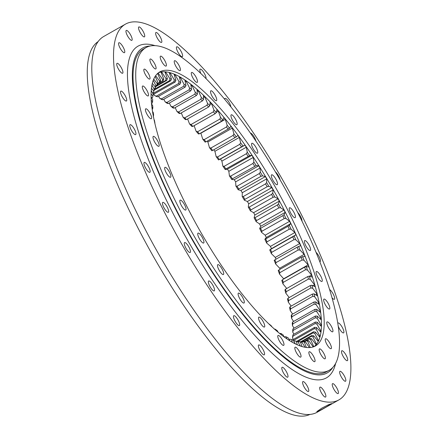 <?xml version="1.0" encoding="UTF-8"?>
<svg xmlns="http://www.w3.org/2000/svg" width="438" height="438" viewBox="0 0 438 438"><rect width="100%" height="100%" fill="white"/><g stroke="black" fill="none" stroke-linecap="round" stroke-linejoin="round"><path stroke-width="0.66" d="M165.219 72.812L165.909 72.418A156.935 43.378 60.4 0 0 165.476 72.385A156.935 43.378 60.4 0 0 165.049 72.358L167.382 78.632L166.719 80.389A148.487 41.041 60.4 0 0 165.712 80.433L155.742 86.1M167.902 70.272A157.587 43.559 -119.6 0 1 282.411 199.914A157.587 43.559 -119.6 0 1 315.491 345.927A157.587 43.559 -119.6 0 1 307.366 347.558A157.587 43.559 -119.6 0 1 192.857 217.916A157.587 43.559 -119.6 0 1 159.777 71.903A157.587 43.559 -119.6 0 1 167.902 70.272M314.084 346.611A157.587 43.559 60.4 0 0 278.36 198.978A157.587 43.559 60.4 0 0 165.186 71.816A157.587 43.559 60.4 0 0 158.474 72.763M196.914 82.421A5.689 1.571 60.4 0 0 197.204 82.366A5.689 1.571 60.4 0 0 196.01 77.093A5.689 1.571 60.4 0 0 191.882 72.418A5.689 1.571 60.4 0 0 191.587 72.478A5.689 1.571 60.4 0 0 192.78 77.745A5.689 1.571 60.4 0 0 196.914 82.421M216.142 100.756A5.689 1.571 60.4 0 0 216.432 100.696A5.689 1.571 60.4 0 0 215.239 95.429A5.689 1.571 60.4 0 0 211.111 90.748A5.689 1.571 60.4 0 0 210.815 90.808A5.689 1.571 60.4 0 0 212.008 96.075A5.689 1.571 60.4 0 0 216.142 100.756M236.569 124.764A5.689 1.571 60.4 0 0 236.865 124.704A5.689 1.571 60.4 0 0 235.671 119.437A5.689 1.571 60.4 0 0 231.538 114.756A5.689 1.571 60.4 0 0 231.248 114.816A5.689 1.571 60.4 0 0 232.441 120.083A5.689 1.571 60.4 0 0 236.569 124.764M257.183 153.24A5.689 1.571 60.4 0 0 257.473 153.185A5.689 1.571 60.4 0 0 256.279 147.913A5.689 1.571 60.4 0 0 252.151 143.237A5.689 1.571 60.4 0 0 251.855 143.297A5.689 1.571 60.4 0 0 253.049 148.564A5.689 1.571 60.4 0 0 257.183 153.24M276.936 184.765A5.689 1.571 60.4 0 0 277.232 184.705A5.689 1.571 60.4 0 0 276.039 179.438A5.689 1.571 60.4 0 0 271.905 174.757A5.689 1.571 60.4 0 0 271.615 174.817A5.689 1.571 60.4 0 0 272.808 180.084A5.689 1.571 60.4 0 0 276.936 184.765M294.851 217.746A5.689 1.571 60.4 0 0 295.146 217.686A5.689 1.571 60.4 0 0 293.953 212.419A5.689 1.571 60.4 0 0 289.819 207.743A5.689 1.571 60.4 0 0 289.523 207.798A5.689 1.571 60.4 0 0 290.717 213.071A5.689 1.571 60.4 0 0 294.851 217.746M310.022 250.536A5.689 1.571 60.4 0 0 310.312 250.476A5.689 1.571 60.4 0 0 309.118 245.209A5.689 1.571 60.4 0 0 304.985 240.533A5.689 1.571 60.4 0 0 304.695 240.593A5.689 1.571 60.4 0 0 305.888 245.86A5.689 1.571 60.4 0 0 310.022 250.536M321.684 281.492A5.689 1.571 60.4 0 0 321.979 281.431A5.689 1.571 60.4 0 0 320.786 276.164A5.689 1.571 60.4 0 0 316.652 271.489A5.689 1.571 60.4 0 0 316.362 271.544A5.689 1.571 60.4 0 0 317.555 276.816A5.689 1.571 60.4 0 0 321.684 281.492M329.261 309.058A5.689 1.571 60.4 0 0 329.557 308.998A5.689 1.571 60.4 0 0 328.363 303.731A5.689 1.571 60.4 0 0 324.23 299.055A5.689 1.571 60.4 0 0 323.939 299.11A5.689 1.571 60.4 0 0 325.133 304.383A5.689 1.571 60.4 0 0 329.261 309.058M332.371 331.856A5.689 1.571 60.4 0 0 332.666 331.796A5.689 1.571 60.4 0 0 331.473 326.529A5.689 1.571 60.4 0 0 327.339 321.848A5.689 1.571 60.4 0 0 327.044 321.908A5.689 1.571 60.4 0 0 328.237 327.175A5.689 1.571 60.4 0 0 332.371 331.856M330.854 348.736A5.689 1.571 60.4 0 0 331.15 348.675A5.689 1.571 60.4 0 0 329.956 343.408A5.689 1.571 60.4 0 0 325.823 338.733A5.689 1.571 60.4 0 0 325.527 338.788A5.689 1.571 60.4 0 0 326.721 344.06A5.689 1.571 60.4 0 0 330.854 348.736M324.793 358.859A5.689 1.571 60.4 0 0 325.084 358.799A5.689 1.571 60.4 0 0 323.89 353.532A5.689 1.571 60.4 0 0 319.756 348.851A5.689 1.571 60.4 0 0 319.466 348.911A5.689 1.571 60.4 0 0 320.66 354.178A5.689 1.571 60.4 0 0 324.793 358.859M314.484 361.711A5.689 1.571 60.4 0 0 314.774 361.651A5.689 1.571 60.4 0 0 313.581 356.384A5.689 1.571 60.4 0 0 309.452 351.703A5.689 1.571 60.4 0 0 309.157 351.763A5.689 1.571 60.4 0 0 310.35 357.036A5.689 1.571 60.4 0 0 314.484 361.711M300.446 357.156A5.689 1.571 60.4 0 0 300.742 357.096A5.689 1.571 60.4 0 0 299.548 351.829A5.689 1.571 60.4 0 0 295.415 347.148A5.689 1.571 60.4 0 0 295.119 347.208A5.689 1.571 60.4 0 0 296.312 352.475A5.689 1.571 60.4 0 0 300.446 357.156M283.386 345.412A5.689 1.571 60.4 0 0 283.682 345.358A5.689 1.571 60.4 0 0 282.488 340.085A5.689 1.571 60.4 0 0 278.354 335.409A5.689 1.571 60.4 0 0 278.064 335.47A5.689 1.571 60.4 0 0 279.258 340.737A5.689 1.571 60.4 0 0 283.386 345.412M264.158 327.082A5.689 1.571 60.4 0 0 264.453 327.022A5.689 1.571 60.4 0 0 263.26 321.755A5.689 1.571 60.4 0 0 259.126 317.074A5.689 1.571 60.4 0 0 258.836 317.134A5.689 1.571 60.4 0 0 260.03 322.401A5.689 1.571 60.4 0 0 264.158 327.082M243.731 303.074A5.689 1.571 60.4 0 0 244.021 303.014A5.689 1.571 60.4 0 0 242.827 297.747A5.689 1.571 60.4 0 0 238.699 293.066A5.689 1.571 60.4 0 0 238.403 293.126A5.689 1.571 60.4 0 0 239.597 298.393A5.689 1.571 60.4 0 0 243.731 303.074M223.117 274.593A5.689 1.571 60.4 0 0 223.413 274.533A5.689 1.571 60.4 0 0 222.219 269.266A5.689 1.571 60.4 0 0 218.086 264.59A5.689 1.571 60.4 0 0 217.796 264.645A5.689 1.571 60.4 0 0 218.989 269.918A5.689 1.571 60.4 0 0 223.117 274.593M203.363 243.074A5.689 1.571 60.4 0 0 203.654 243.013A5.689 1.571 60.4 0 0 202.46 237.746A5.689 1.571 60.4 0 0 198.332 233.065A5.689 1.571 60.4 0 0 198.036 233.125A5.689 1.571 60.4 0 0 199.23 238.398A5.689 1.571 60.4 0 0 203.363 243.074M185.449 210.092A5.689 1.571 60.4 0 0 185.745 210.032A5.689 1.571 60.4 0 0 184.551 204.765A5.689 1.571 60.4 0 0 180.418 200.084A5.689 1.571 60.4 0 0 180.122 200.144A5.689 1.571 60.4 0 0 181.316 205.411A5.689 1.571 60.4 0 0 185.449 210.092M170.283 177.297A5.689 1.571 60.4 0 0 170.574 177.242A5.689 1.571 60.4 0 0 169.38 171.97A5.689 1.571 60.4 0 0 165.246 167.294A5.689 1.571 60.4 0 0 164.956 167.354A5.689 1.571 60.4 0 0 166.15 172.621A5.689 1.571 60.4 0 0 170.283 177.297M158.616 146.347A5.689 1.571 60.4 0 0 158.906 146.287A5.689 1.571 60.4 0 0 157.713 141.02A5.689 1.571 60.4 0 0 153.585 136.338A5.689 1.571 60.4 0 0 153.289 136.399A5.689 1.571 60.4 0 0 154.483 141.666A5.689 1.571 60.4 0 0 158.616 146.347M151.039 118.78A5.689 1.571 60.4 0 0 151.334 118.72A5.689 1.571 60.4 0 0 150.141 113.453A5.689 1.571 60.4 0 0 146.007 108.772A5.689 1.571 60.4 0 0 145.712 108.832A5.689 1.571 60.4 0 0 146.905 114.099A5.689 1.571 60.4 0 0 151.039 118.78M147.929 95.982A5.689 1.571 60.4 0 0 148.225 95.922A5.689 1.571 60.4 0 0 147.031 90.655A5.689 1.571 60.4 0 0 142.898 85.979A5.689 1.571 60.4 0 0 142.607 86.034A5.689 1.571 60.4 0 0 143.801 91.307A5.689 1.571 60.4 0 0 147.929 95.982M149.446 79.103A5.689 1.571 60.4 0 0 149.741 79.043A5.689 1.571 60.4 0 0 148.548 73.776A5.689 1.571 60.4 0 0 144.414 69.094A5.689 1.571 60.4 0 0 144.118 69.155A5.689 1.571 60.4 0 0 145.312 74.422A5.689 1.571 60.4 0 0 149.446 79.103M155.512 68.98A5.689 1.571 60.4 0 0 155.802 68.919A5.689 1.571 60.4 0 0 154.609 63.652A5.689 1.571 60.4 0 0 150.48 58.971A5.689 1.571 60.4 0 0 150.185 59.031A5.689 1.571 60.4 0 0 151.378 64.304A5.689 1.571 60.4 0 0 155.512 68.98M179.854 70.682A5.689 1.571 60.4 0 0 180.149 70.622A5.689 1.571 60.4 0 0 178.956 65.355A5.689 1.571 60.4 0 0 174.822 60.679A5.689 1.571 60.4 0 0 174.527 60.734A5.689 1.571 60.4 0 0 175.72 66.007A5.689 1.571 60.4 0 0 179.854 70.682M165.816 66.127A5.689 1.571 60.4 0 0 166.111 66.067A5.689 1.571 60.4 0 0 164.918 60.8A5.689 1.571 60.4 0 0 160.784 56.119A5.689 1.571 60.4 0 0 160.494 56.179A5.689 1.571 60.4 0 0 161.688 61.446A5.689 1.571 60.4 0 0 165.816 66.127M145.974 47.611L143.286 49.138A185.531 51.279 60.4 0 0 182.23 221.042A185.531 51.279 60.4 0 0 317.041 373.674A185.531 51.279 60.4 0 0 326.606 371.747L329.294 370.225A185.531 51.279 60.4 0 0 290.35 198.315A185.531 51.279 60.4 0 0 155.539 45.683A185.531 51.279 60.4 0 0 145.974 47.611A185.531 51.279 60.4 0 0 184.918 219.515A185.531 51.279 60.4 0 0 319.729 372.147A185.531 51.279 60.4 0 0 329.294 370.225M151.477 103.456L152.26 103.007L152.627 101.704A149.791 41.402 -119.6 0 1 152.681 99.585L151.077 96.831M152.205 109.5L152.851 108.137A149.791 41.402 -119.6 0 1 152.709 105.766L151.51 103.817M151.696 97.893L152.605 97.378L152.955 95.993A149.791 41.402 -119.6 0 1 153.201 94.143L151.214 90.546M151.422 88.334L153.826 91.044A149.791 41.402 -119.6 0 1 154.269 89.472L153.826 91.318A148.487 41.041 60.4 0 0 153.492 92.506L152.583 93.02M152.304 83.357L155.238 86.888A149.791 41.402 -119.6 0 1 155.868 85.607L155.391 87.452A148.487 41.041 60.4 0 0 154.915 88.421L153.995 88.947M153.711 79.125L157.182 83.554A149.791 41.402 -119.6 0 1 157.998 82.574L157.477 84.408A148.487 41.041 60.4 0 0 156.864 85.153L155.835 85.733M155.649 75.675L159.64 81.068A149.791 41.402 -119.6 0 1 160.636 80.389L160.078 82.207A148.487 41.041 60.4 0 0 159.322 82.722L157.696 83.647M157.587 84.036L163.16 80.866A148.487 41.041 60.4 0 0 162.279 81.145L157.658 83.767M294.785 340.841A148.487 41.041 60.4 0 0 295.968 341.153L297.78 341.717A149.791 41.402 -119.6 0 1 296.214 341.306L294.785 340.841L293.871 341.361M289.25 339.669L290.159 339.149L291.533 339.565A149.791 41.402 -119.6 0 0 293.241 340.282L295.338 343.868M284.35 337.068L285.165 336.608L286.479 336.959A149.791 41.402 -119.6 0 0 288.319 337.983L289.885 340.808M279.553 333.384L281.076 333.515A149.791 41.402 -119.6 0 0 283.036 334.84L284.12 336.899M289.288 229.178A148.487 41.041 60.4 0 0 287.952 226.309L265.691 238.962A148.487 41.041 -119.6 0 1 267.027 241.825L289.288 229.178L291.067 229.167A149.791 41.402 -119.6 0 0 289.299 225.373L287.952 226.309M293.98 239.668A148.487 41.041 60.4 0 0 292.748 236.838L270.487 249.49A148.487 41.041 -119.6 0 1 271.719 252.315L293.98 239.668L295.787 239.745A149.791 41.402 -119.6 0 0 294.155 236L292.748 236.838M298.273 249.967A148.487 41.041 60.4 0 0 297.15 247.196L274.889 259.844A148.487 41.041 -119.6 0 1 276.011 262.614L298.273 249.967L300.096 250.12A149.791 41.402 -119.6 0 0 298.612 246.457L297.15 247.196M302.138 260.002A148.487 41.041 60.4 0 0 301.136 257.314L278.869 269.961A148.487 41.041 -119.6 0 1 279.877 272.655L302.138 260.002L303.977 260.238A149.791 41.402 -119.6 0 0 302.647 256.673L301.136 257.314M305.543 269.72A148.487 41.041 60.4 0 0 304.667 267.12L282.406 279.772A148.487 41.041 -119.6 0 1 283.282 282.368L305.543 269.72L307.394 270.022A149.791 41.402 -119.6 0 0 306.233 266.583L304.667 267.12M308.478 279.044A148.487 41.041 60.4 0 0 307.733 276.559L285.466 289.206A148.487 41.041 -119.6 0 1 286.217 291.692L308.478 279.044L310.328 279.411A149.791 41.402 -119.6 0 0 309.343 276.121L307.733 276.559M310.909 287.914A148.487 41.041 60.4 0 0 310.301 285.56L288.04 298.207A148.487 41.041 -119.6 0 1 288.647 300.567L310.909 287.914L312.765 288.335A149.791 41.402 -119.6 0 0 311.96 285.22L310.301 285.56M312.831 296.274A148.487 41.041 60.4 0 0 312.365 294.062L290.104 306.715A148.487 41.041 -119.6 0 1 290.569 308.927L312.831 296.274L314.681 296.75A149.791 41.402 -119.6 0 0 314.062 293.821L312.365 294.062M315.092 311.243A148.487 41.041 60.4 0 0 314.911 309.365L292.65 322.012A148.487 41.041 -119.6 0 1 292.825 323.896L315.092 311.243L316.909 311.796A149.791 41.402 -119.6 0 0 316.674 309.305L314.911 309.365M291.642 314.665L313.904 302.017A148.487 41.041 60.4 0 1 314.227 304.071L291.965 316.718L291.631 318.47A149.791 41.402 60.4 0 0 291.199 315.749L291.642 314.665A148.487 41.041 -119.6 0 1 291.965 316.718M315.409 317.753A148.487 41.041 60.4 0 0 315.376 316.055L293.115 328.708A148.487 41.041 -119.6 0 1 293.148 330.4L315.409 317.753L317.211 318.333A149.791 41.402 -119.6 0 0 317.167 316.088L315.376 316.055M315.185 323.551A148.487 41.041 60.4 0 0 315.3 322.05L293.038 334.703A148.487 41.041 -119.6 0 1 292.923 336.198L315.185 323.551L316.964 324.147A149.791 41.402 -119.6 0 0 317.117 322.165L315.3 322.05M293.4 340.545L314.424 328.599A148.487 41.041 60.4 0 0 314.681 327.306L292.431 339.954M297.632 341.673L313.121 332.869A148.487 41.041 60.4 0 0 313.526 331.79L296.668 341.372M301.185 342.067L311.298 336.324A148.487 41.041 60.4 0 0 311.84 335.47L300.55 341.886M304.262 341.613L308.949 338.946A148.487 41.041 60.4 0 0 309.639 338.322L303.977 341.536M306.107 340.72A148.487 41.041 60.4 0 0 306.928 340.326L308.779 340.769A149.791 41.402 -119.6 0 1 307.695 341.295L306.107 340.72L304.448 341.662M302.784 341.629A148.487 41.041 60.4 0 0 303.731 341.47L305.576 341.963A149.791 41.402 -119.6 0 1 304.322 342.177L302.784 341.629L301.727 342.231M299.001 341.673A148.487 41.041 60.4 0 0 300.068 341.744L301.902 342.281A149.791 41.402 -119.6 0 1 300.484 342.177L299.001 341.673L298.075 342.198M153.141 94.548L175.145 82.048A148.487 41.041 60.4 0 0 173.908 81.621L152.884 93.568M179.958 84.167A148.487 41.041 60.4 0 0 178.616 83.505L156.355 96.157A148.487 41.041 -119.6 0 1 157.696 96.814L179.958 84.167L180.79 82.547A149.791 41.402 -119.6 0 0 179.011 81.676L178.616 83.505M185.132 87.129A148.487 41.041 60.4 0 0 183.697 86.242L161.436 98.895A148.487 41.041 -119.6 0 1 162.87 99.782L185.132 87.129L186.019 85.574A149.791 41.402 -119.6 0 0 184.119 84.403L183.697 86.242M190.629 90.918A148.487 41.041 60.4 0 0 189.106 89.812L166.845 102.465A148.487 41.041 -119.6 0 1 168.367 103.571L190.629 90.918L191.576 89.429A149.791 41.402 -119.6 0 0 189.566 87.967L189.106 89.812M196.416 95.506A148.487 41.041 60.4 0 0 194.817 94.186L172.556 106.839A148.487 41.041 -119.6 0 1 174.149 108.159L196.416 95.506L197.423 94.093A149.791 41.402 -119.6 0 0 195.315 92.341L194.817 94.186M221.633 121.173A148.487 41.041 60.4 0 0 219.849 119.098L197.587 131.745A148.487 41.041 -119.6 0 1 199.372 133.825L221.633 121.173L222.893 120.1A149.791 41.402 -119.6 0 0 220.533 117.351L219.849 119.098M228.247 129.205A148.487 41.041 60.4 0 0 226.446 126.971L204.185 139.618A148.487 41.041 -119.6 0 1 205.986 141.852L229.567 128.224A149.791 41.402 -119.6 0 0 227.185 125.268L226.446 126.971M191.083 124.485L213.344 111.838A148.487 41.041 60.4 0 1 215.096 113.743L192.835 126.39L191.86 126.462A149.791 41.402 60.4 0 0 189.544 123.938L191.083 124.485A148.487 41.041 -119.6 0 1 192.835 126.39M184.716 117.888L206.977 105.235A148.487 41.041 60.4 0 1 208.691 106.954L186.424 119.607L185.389 119.59A149.791 41.402 60.4 0 0 183.128 117.313L184.716 117.888A148.487 41.041 -119.6 0 1 186.424 119.607M178.529 111.991L200.79 99.338A148.487 41.041 60.4 0 1 202.449 100.866L180.182 113.519L179.087 113.415A149.791 41.402 60.4 0 0 176.892 111.394L178.529 111.991A148.487 41.041 -119.6 0 1 180.182 113.519M234.899 137.778A148.487 41.041 60.4 0 0 233.093 135.402L210.831 148.055A148.487 41.041 -119.6 0 1 212.638 150.426L236.279 136.897A149.791 41.402 -119.6 0 0 233.892 133.754L233.093 135.402M241.546 146.839A148.487 41.041 60.4 0 0 239.745 144.337L217.483 156.99A148.487 41.041 -119.6 0 1 219.285 159.492L242.981 146.057A149.791 41.402 -119.6 0 0 240.599 142.744L239.745 144.337M248.138 156.333A148.487 41.041 60.4 0 0 246.359 153.722L224.097 166.369A148.487 41.041 -119.6 0 1 225.877 168.98L249.627 155.649A149.791 41.402 -119.6 0 0 247.273 152.194L246.359 153.722M254.637 166.183A148.487 41.041 60.4 0 0 252.89 163.484L230.623 176.131A148.487 41.041 -119.6 0 1 232.375 178.835L256.181 165.602A149.791 41.402 -119.6 0 0 253.865 162.022L252.89 163.484M260.999 176.339A148.487 41.041 60.4 0 0 259.291 173.558L237.029 186.21A148.487 41.041 -119.6 0 1 238.737 188.986L260.999 176.339L262.592 175.857A149.791 41.402 -119.6 0 0 260.331 172.178L259.291 173.558M267.18 186.725A148.487 41.041 60.4 0 0 265.521 183.889L243.26 196.542A148.487 41.041 -119.6 0 1 244.913 199.372L267.18 186.725L268.817 186.342A149.791 41.402 -119.6 0 0 266.627 182.591L265.521 183.889M273.137 197.27A148.487 41.041 60.4 0 0 271.544 194.395L249.282 207.048A148.487 41.041 -119.6 0 1 250.875 209.917L273.137 197.27L274.812 196.985A149.791 41.402 -119.6 0 0 272.71 193.185L271.544 194.395M278.831 207.908A148.487 41.041 60.4 0 0 277.314 205.017L255.053 217.67A148.487 41.041 -119.6 0 1 256.569 220.56L278.831 207.908L280.55 207.716A149.791 41.402 -119.6 0 0 278.541 203.894L277.314 205.017M260.533 228.329L282.795 215.677A148.487 41.041 60.4 0 1 284.229 218.567L261.968 231.215L261.546 232.354A149.791 41.402 60.4 0 0 259.652 228.532L260.533 228.329A148.487 41.041 -119.6 0 1 261.968 231.215M267.027 241.825L266.632 243.052A149.791 41.402 60.4 0 0 264.864 239.257L265.691 238.962M271.719 252.315L271.352 253.629A149.791 41.402 60.4 0 0 269.72 249.884L270.487 249.49M276.011 262.614L275.661 264.005A149.791 41.402 60.4 0 0 274.177 260.342L274.889 259.844M279.877 272.655L279.543 274.122A149.791 41.402 60.4 0 0 278.212 270.558L278.869 269.961M283.282 282.368L282.959 283.906A149.791 41.402 60.4 0 0 281.798 280.468L282.406 279.772M286.217 291.692L285.894 293.296A149.791 41.402 60.4 0 0 284.908 290.005L285.466 289.206M288.647 300.567L288.33 302.22A149.791 41.402 60.4 0 0 287.525 299.105L288.04 298.207M290.569 308.927L290.246 310.635A149.791 41.402 60.4 0 0 289.627 307.706L290.104 306.715M292.825 323.896L292.48 325.68A149.791 41.402 60.4 0 0 292.239 323.189L292.65 322.012M293.148 330.4L292.776 332.218A149.791 41.402 60.4 0 0 292.732 329.973L293.115 328.708M292.923 336.198L292.529 338.032A149.791 41.402 60.4 0 0 292.683 336.05L293.038 334.703M157.696 96.814L156.355 96.431A149.791 41.402 60.4 0 0 154.576 95.561L156.355 96.157M162.87 99.782L161.584 99.459A149.791 41.402 60.4 0 0 159.684 98.287L161.436 98.895M168.367 103.571L167.146 103.313A149.791 41.402 60.4 0 0 165.131 101.851L166.845 102.465M174.149 108.159L172.988 107.978A149.791 41.402 60.4 0 0 170.88 106.226L172.556 106.839M199.372 133.825L198.458 133.984A149.791 41.402 60.4 0 0 196.098 131.236L197.587 131.745M205.986 141.852L205.132 142.109A149.791 41.402 60.4 0 0 202.75 139.153L204.185 139.618M212.638 150.426L211.844 150.781A149.791 41.402 60.4 0 0 209.457 147.639L210.831 148.055M219.285 159.492L218.546 159.941A149.791 41.402 60.4 0 0 216.169 156.629L217.483 156.99M225.877 168.98L225.198 169.533A149.791 41.402 60.4 0 0 222.838 166.079L224.097 166.369M232.375 178.835L231.746 179.487A149.791 41.402 60.4 0 0 229.43 175.906L230.623 176.131M238.737 188.986L238.157 189.742A149.791 41.402 60.4 0 0 235.896 186.062L237.029 186.21M244.913 199.372L244.382 200.226A149.791 41.402 60.4 0 0 242.192 196.476L243.26 196.542M250.875 209.917L250.377 210.87A149.791 41.402 60.4 0 0 248.275 207.07L249.282 207.048M256.569 220.56L256.115 221.601A149.791 41.402 60.4 0 0 254.106 217.779L255.053 217.67M154.751 122.881L154.828 123.22M154.926 123.001A149.791 41.402 -119.6 0 1 154.4 120.176L154.034 119.64M153.081 114.838L153.618 115.249L153.191 116.382M153.618 115.249A149.791 41.402 -119.6 0 1 153.284 112.643L152.501 111.438M153.826 91.044L153.492 92.506M155.238 86.888L154.915 88.421M157.182 83.554L156.864 85.153M159.64 81.068L159.322 82.722M157.79 73.847L158.425 73.485L162.602 79.442A149.791 41.402 -119.6 0 1 163.774 79.07L163.16 80.866M162.602 79.442L162.279 81.145M278.092 332.185L277.435 330.865A149.791 41.402 -119.6 0 1 275.371 329.256L274.177 329.037M271.839 326.704L271.549 326.086A149.791 41.402 -119.6 0 1 269.397 324.202L269.135 324.169M317.709 303.37L318.853 302.718A156.935 43.378 60.4 0 1 319.171 304.432L315.634 301.864L313.904 302.017M315.634 301.864A149.791 41.402 -119.6 0 1 316.066 304.585L314.227 304.071M319.97 331.248L320.747 330.805A156.935 43.378 60.4 0 1 320.594 331.927L316.515 327.498A149.791 41.402 -119.6 0 1 316.17 329.212L314.424 328.599M316.515 327.498L314.681 327.306M319.061 336.346L319.789 335.93A156.935 43.378 60.4 0 1 319.521 336.882L315.371 332.053A149.791 41.402 -119.6 0 1 314.834 333.482L313.121 332.869M315.371 332.053L313.526 331.79M317.577 340.611L318.267 340.216A156.935 43.378 60.4 0 1 317.884 340.994L313.696 335.798A149.791 41.402 -119.6 0 1 312.967 336.931L311.298 336.324M313.696 335.798L311.84 335.47M315.53 344.022L316.192 343.644A156.935 43.378 60.4 0 1 315.699 344.241L311.489 338.711A149.791 41.402 -119.6 0 1 310.586 339.543L308.949 338.946M311.489 338.711L309.639 338.322M169.621 73.677L170.349 73.266L174.275 79.809A149.791 41.402 -119.6 0 1 175.917 80.373L175.145 82.048M174.275 79.809L173.908 81.621M209.911 104.578L211.494 103.68L213.979 110.053L213.344 111.838M213.979 110.053A149.791 41.402 -119.6 0 1 216.295 112.577L215.096 113.743M203.489 97.641L204.803 96.891L207.563 103.428L206.977 105.235M207.563 103.428A149.791 41.402 -119.6 0 1 209.824 105.706L208.691 106.954M197.182 91.509L198.321 90.863L201.327 97.51L200.79 99.338M201.327 97.51A149.791 41.402 -119.6 0 1 203.522 99.53L202.449 100.866M259.652 228.532L260.752 226.26L285.187 212.375L284.087 214.647L282.795 215.677M284.087 214.647A149.791 41.402 -119.6 0 1 285.981 218.469L284.229 218.567M155.583 86.719L166.719 80.389M161.261 72.867L161.923 72.494L166.046 78.687L165.712 80.433M166.046 78.687A149.791 41.402 -119.6 0 1 167.382 78.632M154.198 89.341L169.594 80.592A148.487 41.041 60.4 0 1 170.721 80.784L154.083 90.239M293.329 339.439L292.529 338.032M293.953 334.183L292.776 332.218M294.051 328.177L292.48 325.68M293.619 321.465L291.631 318.47M292.661 314.084L290.246 310.635M291.188 306.096L288.33 302.22M289.211 297.539L285.894 293.296M286.753 288.478L282.959 283.906M283.747 279.011A156.935 43.378 60.4 0 0 283.665 278.776L279.543 274.122M280.101 269.266A156.935 43.378 60.4 0 0 279.707 268.248L275.661 264.005M276.028 259.197A156.935 43.378 60.4 0 0 275.283 257.429L271.352 253.629M266.632 243.052L270.432 246.386A156.935 43.378 60.4 0 1 271.467 248.674L269.72 249.884M261.546 232.354L265.182 235.201A156.935 43.378 60.4 0 1 266.293 237.511L264.864 239.257M260.752 226.26A156.935 43.378 60.4 0 0 259.564 223.944L256.115 221.601M250.377 210.87L253.624 212.687A156.935 43.378 60.4 0 1 254.872 214.998L254.106 217.779M244.382 200.226L247.399 201.507A156.935 43.378 60.4 0 1 248.702 203.796L248.275 207.07M238.157 189.742L240.922 190.481A156.935 43.378 60.4 0 1 242.274 192.731L242.192 196.476M231.746 179.487L234.248 179.679A156.935 43.378 60.4 0 1 235.639 181.879L235.896 186.062M225.198 169.533L227.41 169.172A156.935 43.378 60.4 0 1 228.833 171.307L229.43 175.906M218.546 159.941L220.467 159.032A156.935 43.378 60.4 0 1 221.902 161.091L222.838 166.079M213.782 149.78A156.935 43.378 60.4 0 1 214.899 151.291L216.169 156.629M207.218 141.151A156.935 43.378 60.4 0 1 207.864 141.978L209.457 147.639M200.719 133.059A156.935 43.378 60.4 0 1 200.85 133.218L202.75 139.153M194.116 125.662L196.098 131.236M187.595 118.944L189.544 123.938M181.266 112.9L183.128 117.313M175.167 107.578L176.892 111.394M169.336 103.018L170.88 106.226M163.807 99.251L165.131 101.851M158.611 96.294L159.684 98.287M153.793 94.181L154.576 95.561M151.904 107.31L152.851 108.137M151.23 100.357L152.627 101.704M151.066 94.017L152.955 95.993M151.931 85.016L154.269 89.472M153.24 80.291L155.868 85.607M155.14 76.431L157.998 82.574M158.425 73.485A156.935 43.378 60.4 0 0 157.768 73.803L160.636 80.389M161.923 72.494A156.935 43.378 60.4 0 0 161.162 72.62L163.774 79.07M165.909 72.418L169.944 78.807A149.791 41.402 -119.6 0 1 171.439 79.064L170.721 80.784M170.349 73.266A156.935 43.378 60.4 0 0 169.396 73.015L171.439 79.064M174.45 75.462L175.222 75.024A156.935 43.378 60.4 0 0 174.187 74.586L175.917 80.373M175.222 75.024L179.011 81.676M179.657 78.156L180.489 77.685A156.935 43.378 60.4 0 0 179.377 77.061L180.79 82.547M180.489 77.685L184.119 84.403M185.214 81.742L186.123 81.227A156.935 43.378 60.4 0 0 184.935 80.428L186.019 85.574M186.123 81.227L189.566 87.967M191.072 86.204L192.079 85.629A156.935 43.378 60.4 0 0 190.826 84.654L191.576 89.429M192.079 85.629L195.315 92.341M198.321 90.863A156.935 43.378 60.4 0 0 197.012 89.719L197.423 94.093M204.803 96.891A156.935 43.378 60.4 0 0 203.451 95.588L203.522 99.53M211.494 103.68A156.935 43.378 60.4 0 0 210.098 102.224L209.824 105.706M216.356 112.298L218.332 111.175A156.935 43.378 60.4 0 0 216.914 109.577L216.295 112.577M218.332 111.175L220.533 117.351M200.85 133.218L225.285 119.333A156.935 43.378 60.4 0 0 223.845 117.603L222.893 120.1M225.285 119.333L227.185 125.268M207.864 141.978L232.299 128.093A156.935 43.378 60.4 0 0 230.853 126.243L229.567 128.224M232.299 128.093L233.892 133.754M214.899 151.291L239.334 137.406A156.935 43.378 60.4 0 0 237.883 135.446L236.279 136.897M239.334 137.406L240.599 142.744M221.902 161.091L246.337 147.206A156.935 43.378 60.4 0 0 244.897 145.148L242.981 146.057M246.337 147.206L247.273 152.194M228.833 171.307L253.263 157.423A156.935 43.378 60.4 0 0 251.845 155.287L249.627 155.649M253.263 157.423L253.865 162.022M235.639 181.879L260.068 167.995A156.935 43.378 60.4 0 0 258.683 165.794L256.181 165.602M260.068 167.995L260.331 172.178M242.274 192.731L266.709 178.846A156.935 43.378 60.4 0 0 265.357 176.596L262.592 175.857M266.709 178.846L266.627 182.591M248.702 203.796L273.137 189.911A156.935 43.378 60.4 0 0 271.834 187.623L268.817 186.342M273.137 189.911L272.71 193.185M254.872 214.998L279.307 201.113A156.935 43.378 60.4 0 0 278.059 198.803L274.812 196.985M279.307 201.113L278.541 203.894M285.187 212.375A156.935 43.378 60.4 0 0 283.999 210.059L280.55 207.716M266.293 237.511L290.728 223.626A156.935 43.378 60.4 0 0 289.617 221.316L285.981 218.469M290.728 223.626L289.299 225.373M271.467 248.674L295.902 234.79A156.935 43.378 60.4 0 0 294.867 232.501L291.067 229.167M295.902 234.79L294.155 236M298.612 246.457L300.665 245.795A156.935 43.378 60.4 0 0 299.718 243.544L295.787 239.745M302.647 256.673L304.99 256.558A156.935 43.378 60.4 0 0 304.136 254.363L300.096 250.12M306.233 266.583L308.856 267.016A156.935 43.378 60.4 0 0 308.1 264.891L303.977 260.238M309.343 276.121L312.223 277.101A156.935 43.378 60.4 0 0 311.571 275.059L307.394 270.022M311.96 285.22L315.081 286.737A156.935 43.378 60.4 0 0 314.533 284.793L310.328 279.411M314.062 293.821L317.402 295.869A156.935 43.378 60.4 0 0 316.964 294.035L312.765 288.335M318.853 302.718L314.681 296.75M316.674 309.305L320.386 312.371A156.935 43.378 60.4 0 0 320.183 310.788L316.066 304.585M317.167 316.088L321.027 319.63A156.935 43.378 60.4 0 0 320.945 318.196L316.909 311.796M317.117 322.165L321.098 326.162A156.935 43.378 60.4 0 0 321.131 324.881L317.211 318.333M320.747 330.805L316.964 324.147M319.789 335.93L316.17 329.212M318.267 340.216L314.834 333.482M316.192 343.644L312.967 336.931M308.779 340.769L312.973 346.595A156.935 43.378 60.4 0 0 313.575 346.184L310.586 339.543M310.312 347.526L307.695 341.295M309.42 347.591L305.576 341.963M306.376 347.465L304.322 342.177M305.149 347.285L301.902 342.281M302.034 346.551L300.484 342.177M300.441 346.036L297.78 341.717M297.325 344.799L296.214 341.306M292.277 342.237L291.533 339.565M286.928 338.886L286.479 336.959M281.311 334.78L281.076 333.515M275.458 329.951L275.371 329.256M169.944 78.807L169.594 80.592M259.564 223.944L283.999 210.059M253.624 212.687L278.059 198.803M247.399 201.507L271.834 187.623M240.922 190.481L265.357 176.596M234.248 179.679L258.683 165.794M227.41 169.172L251.845 155.287M220.467 159.032L244.897 145.148M312.935 346.546L313.575 346.184M320.293 325.357L321.131 324.881M320.03 318.711L320.945 318.196M319.171 311.369L320.183 310.788M315.639 294.79L316.964 294.035M312.94 285.696L314.533 284.793M309.567 276.197L311.571 275.059M283.665 278.776L308.1 264.891M279.707 268.248L304.136 254.363M275.283 257.429L299.718 243.544M270.432 246.386L294.867 232.501M265.182 235.201L289.617 221.316M326.469 406.842L319.959 410.395L316.8 411.649L321.837 408.123L328.451 404.756L331.648 403.584L326.469 406.842M182.033 56.765A5.689 1.571 60.4 0 0 182.328 56.71A5.689 1.571 60.4 0 0 181.135 51.438A5.689 1.571 60.4 0 0 177.001 46.762A5.689 1.571 60.4 0 0 176.706 46.822A5.689 1.571 60.4 0 0 177.899 52.089A5.689 1.571 60.4 0 0 182.033 56.765M206.024 78.632A5.689 1.571 60.4 0 0 204.168 73.075A5.689 1.571 60.4 0 0 200.429 69.1A5.689 1.571 60.4 0 0 200.139 69.16A5.689 1.571 60.4 0 0 200.889 73.551M230.93 106.96A5.689 1.571 60.4 0 0 229.693 103.488A5.689 1.571 60.4 0 0 225.033 98.419A5.689 1.571 60.4 0 0 224.721 99.355M255.951 141.167A5.689 1.571 60.4 0 0 254.812 138.194A5.689 1.571 60.4 0 0 250.377 133.059M280.079 179.843A5.689 1.571 60.4 0 0 278.886 176.602A5.689 1.571 60.4 0 0 275.436 171.915M301.963 221.07A5.689 1.571 60.4 0 0 300.714 216.794A5.689 1.571 60.4 0 0 297.73 212.512M319.778 261.617A5.689 1.571 60.4 0 0 320.156 261.568A5.689 1.571 60.4 0 0 319.198 256.756A5.689 1.571 60.4 0 0 316.028 252.299M332.037 297.802A5.689 1.571 60.4 0 0 334.369 299.285A5.689 1.571 60.4 0 0 333.411 294.473A5.689 1.571 60.4 0 0 329.6 289.54M338.256 326.272A5.689 1.571 60.4 0 0 338.941 327.805A5.689 1.571 60.4 0 0 343.6 332.88A5.689 1.571 60.4 0 0 342.647 328.067A5.689 1.571 60.4 0 0 337.983 322.992A5.689 1.571 60.4 0 0 337.786 323.206M347.099 360.715A5.689 1.571 60.4 0 0 347.389 360.66A5.689 1.571 60.4 0 0 346.195 355.388A5.689 1.571 60.4 0 0 342.067 350.712A5.689 1.571 60.4 0 0 341.771 350.772A5.689 1.571 60.4 0 0 342.965 356.039A5.689 1.571 60.4 0 0 347.099 360.715M345.248 381.29A5.689 1.571 60.4 0 0 345.544 381.23A5.689 1.571 60.4 0 0 344.35 375.963A5.689 1.571 60.4 0 0 340.216 371.282A5.689 1.571 60.4 0 0 339.926 371.342A5.689 1.571 60.4 0 0 341.12 376.609A5.689 1.571 60.4 0 0 345.248 381.29M337.862 393.62A5.689 1.571 60.4 0 0 338.152 393.565A5.689 1.571 60.4 0 0 336.959 388.292A5.689 1.571 60.4 0 0 332.831 383.617A5.689 1.571 60.4 0 0 332.535 383.677A5.689 1.571 60.4 0 0 333.729 388.944A5.689 1.571 60.4 0 0 337.862 393.62M325.297 397.102A5.689 1.571 60.4 0 0 325.593 397.042A5.689 1.571 60.4 0 0 324.399 391.775A5.689 1.571 60.4 0 0 320.266 387.093A5.689 1.571 60.4 0 0 319.975 387.154A5.689 1.571 60.4 0 0 321.169 392.421A5.689 1.571 60.4 0 0 325.297 397.102M308.193 391.545A5.689 1.571 60.4 0 0 308.489 391.484A5.689 1.571 60.4 0 0 307.295 386.217A5.689 1.571 60.4 0 0 303.162 381.542A5.689 1.571 60.4 0 0 302.872 381.602A5.689 1.571 60.4 0 0 304.065 386.869A5.689 1.571 60.4 0 0 308.193 391.545M287.41 377.238A5.689 1.571 60.4 0 0 287.7 377.184A5.689 1.571 60.4 0 0 286.507 371.911A5.689 1.571 60.4 0 0 282.379 367.236A5.689 1.571 60.4 0 0 282.083 367.296A5.689 1.571 60.4 0 0 283.276 372.563A5.689 1.571 60.4 0 0 287.41 377.238M263.977 354.9A5.689 1.571 60.4 0 0 264.273 354.84A5.689 1.571 60.4 0 0 263.079 349.573A5.689 1.571 60.4 0 0 258.946 344.892A5.689 1.571 60.4 0 0 258.655 344.952A5.689 1.571 60.4 0 0 259.849 350.219A5.689 1.571 60.4 0 0 263.977 354.9M234.713 320.512A5.689 1.571 60.4 0 0 239.372 325.587A5.689 1.571 60.4 0 0 238.414 320.769A5.689 1.571 60.4 0 0 233.755 315.699A5.689 1.571 60.4 0 0 234.713 320.512M209.599 285.811A5.689 1.571 60.4 0 0 214.259 290.881A5.689 1.571 60.4 0 0 213.301 286.069A5.689 1.571 60.4 0 0 208.641 280.993A5.689 1.571 60.4 0 0 209.599 285.811M185.526 247.399A5.689 1.571 60.4 0 0 190.185 252.474A5.689 1.571 60.4 0 0 189.227 247.656A5.689 1.571 60.4 0 0 184.568 242.586A5.689 1.571 60.4 0 0 185.526 247.399M163.697 207.207A5.689 1.571 60.4 0 0 168.356 212.282A5.689 1.571 60.4 0 0 167.398 207.464A5.689 1.571 60.4 0 0 162.739 202.394A5.689 1.571 60.4 0 0 163.697 207.207M145.213 167.25A5.689 1.571 60.4 0 0 149.873 172.32A5.689 1.571 60.4 0 0 148.915 167.508A5.689 1.571 60.4 0 0 144.255 162.432A5.689 1.571 60.4 0 0 145.213 167.25M130.995 129.528A5.689 1.571 60.4 0 0 135.66 134.603A5.689 1.571 60.4 0 0 134.701 129.785A5.689 1.571 60.4 0 0 130.037 124.715A5.689 1.571 60.4 0 0 130.995 129.528M121.764 95.938A5.689 1.571 60.4 0 0 126.423 101.008A5.689 1.571 60.4 0 0 125.465 96.196A5.689 1.571 60.4 0 0 120.806 91.12A5.689 1.571 60.4 0 0 121.764 95.938M122.344 73.288A5.689 1.571 60.4 0 0 122.635 73.234A5.689 1.571 60.4 0 0 121.441 67.961A5.689 1.571 60.4 0 0 117.313 63.286A5.689 1.571 60.4 0 0 117.017 63.346A5.689 1.571 60.4 0 0 118.211 68.613A5.689 1.571 60.4 0 0 122.344 73.288M124.189 52.719A5.689 1.571 60.4 0 0 124.485 52.659A5.689 1.571 60.4 0 0 123.292 47.392A5.689 1.571 60.4 0 0 119.158 42.716A5.689 1.571 60.4 0 0 118.868 42.771A5.689 1.571 60.4 0 0 120.061 48.043A5.689 1.571 60.4 0 0 124.189 52.719M131.581 40.384A5.689 1.571 60.4 0 0 131.871 40.329A5.689 1.571 60.4 0 0 130.677 35.056A5.689 1.571 60.4 0 0 126.549 30.381A5.689 1.571 60.4 0 0 126.253 30.441A5.689 1.571 60.4 0 0 127.447 35.708A5.689 1.571 60.4 0 0 131.581 40.384M161.244 42.459A5.689 1.571 60.4 0 0 161.54 42.404A5.689 1.571 60.4 0 0 160.346 37.131A5.689 1.571 60.4 0 0 156.213 32.456A5.689 1.571 60.4 0 0 155.923 32.516A5.689 1.571 60.4 0 0 157.116 37.783A5.689 1.571 60.4 0 0 161.244 42.459M144.14 36.907A5.689 1.571 60.4 0 0 144.436 36.847A5.689 1.571 60.4 0 0 143.242 31.58A5.689 1.571 60.4 0 0 139.109 26.904A5.689 1.571 60.4 0 0 138.819 26.959A5.689 1.571 60.4 0 0 140.012 32.231A5.689 1.571 60.4 0 0 144.14 36.907M309.978 414.414A214.45 59.272 -119.6 0 1 299.948 416.1A214.45 59.272 -119.6 0 1 145.109 241.513A214.45 59.272 -119.6 0 1 98.123 41.583M338.957 399.861L317.232 412.207A216.071 59.721 -119.6 0 1 306.096 414.447A216.071 59.721 -119.6 0 1 149.09 236.684A216.071 59.721 -119.6 0 1 103.735 36.48L125.454 24.139A216.071 59.721 60.4 0 0 170.809 224.344A216.071 59.721 60.4 0 0 327.816 402.1A216.071 59.721 60.4 0 0 338.957 399.861A216.071 59.721 60.4 0 0 293.602 199.657A216.071 59.721 60.4 0 0 136.596 21.9A216.071 59.721 60.4 0 0 125.454 24.139M335.612 363.436A190.727 52.719 -119.6 0 1 170.097 207.656A190.727 52.719 -119.6 0 1 155.036 45.656M332.809 367.427A186.829 51.64 -119.6 0 1 174.11 206.183A186.829 51.64 -119.6 0 1 150.174 46.023"/></g></svg>
